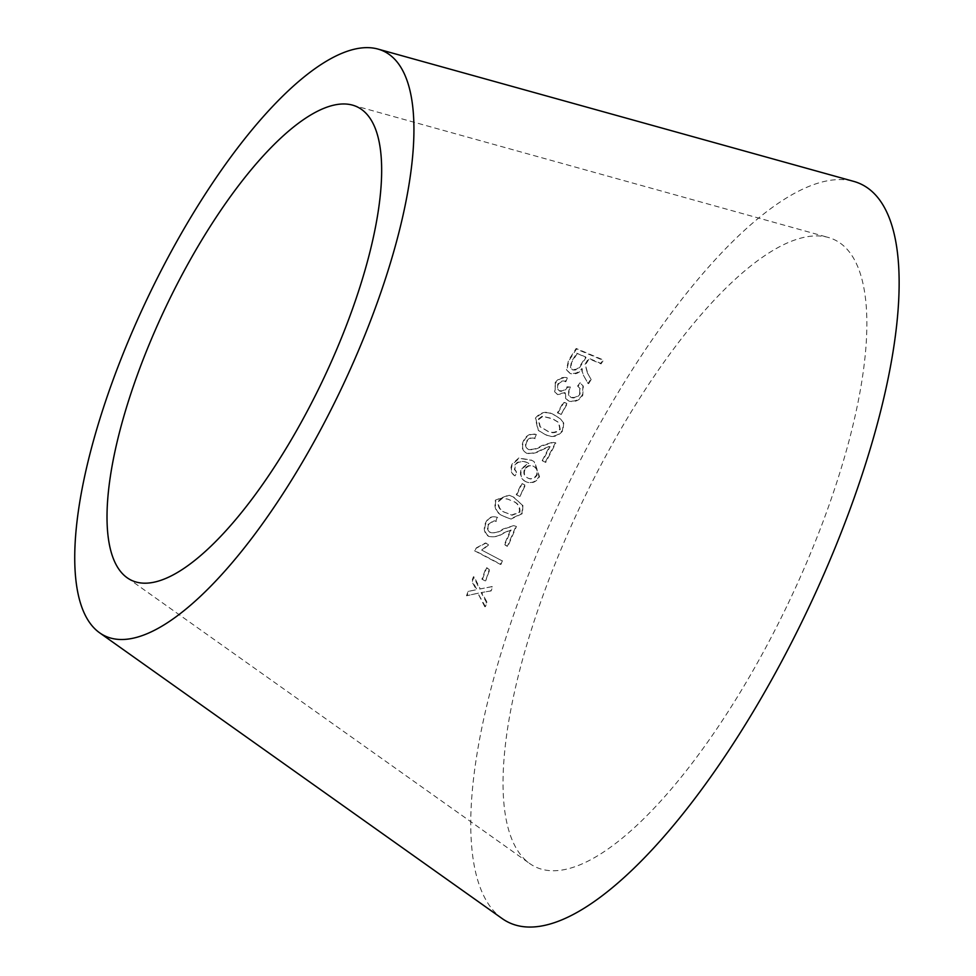 <?xml version="1.0" encoding="UTF-8"?>
<svg xmlns="http://www.w3.org/2000/svg" width="976" height="976" viewBox="0 0 976 976"><rect width="100%" height="100%" fill="white"/><g stroke="black" fill="none" stroke-linecap="round" stroke-linejoin="round"><path stroke-width="0.73" stroke-dasharray="4.88 3.66" d="M786.607 606.706A347.395 114.741 115.5 0 1 529.883 863.662A347.395 114.741 115.5 0 1 581.33 504.043A347.395 114.741 115.5 0 1 828.026 237.375A347.395 114.741 115.5 0 1 786.607 606.706M502.372 918.721A409.042 135.103 115.5 0 1 562.945 495.296A409.042 135.103 115.5 0 1 853.427 181.304M484.828 606.779L477.874 593.225L466.516 595.775L468.053 591.407L476.373 589.736L471.737 581.293L473.47 576.706L479.619 589.04L492.197 586.552L490.525 590.992L481.119 592.566L486.402 602.29L485.438 606.669L477.874 593.225M485.096 580.854L481.912 579.171L486.072 567.751L489.269 569.435L485.694 580.805L481.912 579.171M481.656 550.049L501.847 560.7L500.395 564.409L474.482 550.745L475.422 548.353L485.377 543.022L488.439 544.632L481.656 550.049L501.847 560.7M497.162 517.341L495.82 521.318L493.624 520.684L488.073 524.49C486.756 527.809 487.439 530.48 490.123 532.53C494.661 533.238 498.956 532.079 502.982 529.041L513.522 525.637L515.914 526.381L507.325 546.328L504.275 544.718L510.594 529.907L503.104 533.128C498.577 536.288 493.746 537.373 488.598 536.385C484.267 533.36 483.205 528.968 485.414 523.197C487.854 517.622 491.77 515.67 497.162 517.341L495.82 521.318M513.193 496.943L522.404 505.214L522.014 513.4L510.546 518.939L504.409 516.621C496.638 513.754 493.636 508.252 495.43 500.102L508.752 495.1L513.693 497.113L522.404 505.214M519.488 496.308L516.267 494.698L521.648 483.388L524.856 484.999L519.976 496.479L516.267 494.698M525.6 481.583C520.818 479.094 519.391 474.8 521.306 468.7L528.345 463.136C524.929 461.148 521.208 460.916 517.17 462.441L514.816 465.113L514.425 469.444L516.524 472.14L514.547 475.678C510.802 472.982 509.972 469.114 512.058 464.076L518.744 458.012L531.408 460.111L534.116 461.624L539.057 476.495C535.702 482.107 531.212 483.803 525.6 481.583L526.076 481.802C521.294 479.301 519.866 475.019 521.77 468.944L521.306 468.7M536.312 434.503L534.689 438.334C531.432 436.906 528.663 437.98 526.381 441.555C524.807 444.775 525.356 447.337 528.053 449.265C532.786 449.814 537.349 448.594 541.753 445.593L552.989 442.104L555.454 442.75L545.279 462.136L542.18 460.66L549.683 446.252L541.631 449.521C536.715 452.669 531.578 453.84 526.223 453.01C521.855 450.204 521.001 445.983 523.673 440.371C526.552 434.967 530.761 433.002 536.312 434.503L534.689 438.334M554.112 414.849L560.139 418.594L563.347 422.535L562.518 430.318C557.211 436.76 551.013 437.895 543.913 433.698L537.959 430.16L535.397 418.118C540.765 411.713 546.999 410.615 554.112 414.849L560.529 418.985L563.347 422.535M560.712 414.178L557.43 412.702L563.579 402.014L566.861 403.478L561.102 414.58L557.43 412.702M555.027 383.019C557.869 378.578 561.834 376.785 566.934 377.639L565.494 381.274C562.481 380.396 559.882 381.384 557.686 384.251L557.552 388.997L559.236 390.607C562.505 391.437 565.116 390.168 567.044 386.801L570.46 387.082L568.666 389.339L568.557 395.036L570.728 397.037C574.181 398.184 577.158 397.049 579.683 393.645L579.768 388.119L577.609 385.984L580.073 382.775L582.965 385.642L582.428 394.792C579.061 400.099 574.449 402.063 568.569 400.685L565.714 398.586L564.945 392.62L557.284 394.182L554.673 391.815L555.381 383.483C558.211 379.054 562.176 377.273 567.276 378.127L566.934 377.639M587.467 373.052L590.846 379.005L588.064 383.544L583.648 375.699L581.916 371.209L581.928 368.477C578.829 372.71 574.815 374.235 569.874 373.027L566.446 369.782L568.532 360.266L576.157 348.481L603.034 359.851L600.752 363.34L588.809 358.29L586.173 362.377L585.039 364.402L587.467 373.052L590.846 379.005M591.163 379.505L588.394 384.044L583.965 376.199L582.233 371.71L582.245 368.989C579.158 373.222 575.132 374.723 570.204 373.527L566.763 370.27L568.849 360.791L576.45 349.042L603.327 360.412L601.045 363.889L589.114 358.839L585.356 364.926L587.796 373.564M577.133 353.776L571.729 362.194L570.789 367.806L572.473 369.819C576.255 370.624 579.158 369.05 581.159 365.109L586.027 357.533L576.828 353.227L571.424 361.669L570.472 367.305L572.156 369.318C575.938 370.124 578.829 368.538 580.854 364.585L585.734 356.996L576.828 353.227M567.276 378.127L565.836 381.75C562.823 380.872 560.224 381.848 558.04 384.703L557.906 389.436L559.59 391.047C562.859 391.888 565.47 390.632 567.398 387.265L570.814 387.545L569.02 389.802L568.91 395.487L571.082 397.488C574.535 398.635 577.524 397.5 580.037 394.109L580.122 388.594L577.951 386.459L580.415 383.263L583.306 386.13L582.782 395.256C579.427 400.55 574.803 402.502 568.935 401.112L566.08 399.025L565.299 393.06L557.638 394.621L555.039 392.254L555.381 383.483M557.821 413.104L563.945 402.441L567.227 403.905L561.102 414.58M563.738 422.913L562.92 430.684C557.625 437.114 551.428 438.224 544.327 434.027L538.374 430.501L535.8 418.484C541.155 412.092 547.39 411.018 554.502 415.239M542.534 416.63L538.52 419.656L540.326 426.976L546.267 430.367C551.208 433.747 555.856 433.454 560.248 429.477L558.919 422.681L552.501 418.85L542.144 416.252L538.118 419.29L539.923 426.634L545.852 430.013C550.793 433.405 555.454 433.1 559.834 429.111L558.516 422.291L552.111 418.472L542.144 416.252M535.104 438.651C531.859 437.236 529.09 438.297 526.82 441.86C525.247 445.068 525.808 447.63 528.504 449.546C533.225 450.107 537.788 448.899 542.18 445.91L553.416 442.433L555.869 443.08L545.73 462.417L542.632 460.94L550.11 446.569L542.07 449.826C537.154 452.962 532.018 454.121 526.674 453.291C522.294 450.485 521.44 446.276 524.1 440.676C526.979 435.284 531.188 433.332 536.739 434.832M521.77 468.944L528.797 463.393C525.393 461.416 521.672 461.172 517.634 462.697L515.279 465.357L514.901 469.676L516.999 472.372L515.023 475.898C511.278 473.201 510.448 469.346 512.522 464.308L519.195 458.281L531.859 460.379L534.58 461.892L539.521 476.727C536.178 482.327 531.688 484.023 526.076 481.802M524.978 469.566C523.551 473.506 524.588 476.361 528.053 478.142C531.334 479.789 534.275 478.874 536.898 475.41C538.264 471.262 537.154 468.248 533.555 466.357C530.236 464.918 527.369 465.979 524.978 469.566L524.502 469.322C523.087 473.275 524.112 476.129 527.577 477.911C530.859 479.558 533.811 478.643 536.434 475.178C537.813 471.018 536.702 467.992 533.103 466.101C529.773 464.649 526.906 465.723 524.502 469.322M516.768 494.869L522.136 483.596L525.344 485.206L519.976 496.479M522.904 505.373L522.526 513.547L511.07 519.061L504.934 516.743C497.162 513.864 494.161 508.374 495.942 500.249L509.252 495.271L513.693 497.113M502.298 498.394L498.614 501.53C498.114 507.435 500.773 511.241 506.581 512.937L512.132 515.206L519.903 512.241C520.391 506.373 517.744 502.591 511.961 500.895L508.093 499.212L501.786 498.248L498.102 501.383C497.589 507.3 500.249 511.107 506.068 512.803L511.607 515.072L519.391 512.095C519.879 506.215 517.231 502.433 511.448 500.737L507.593 499.053L501.786 498.248M496.345 521.416L494.173 520.781L488.61 524.576C487.305 527.87 487.988 530.554 490.672 532.603C495.21 533.311 499.492 532.152 503.518 529.126L514.047 525.747L516.438 526.479L507.874 546.377L504.824 544.767L511.131 529.992L503.64 533.201C499.126 536.349 494.295 537.434 489.147 536.446C484.816 533.421 483.742 529.029 485.95 523.27C488.39 517.719 492.294 515.779 497.687 517.451M502.408 560.712L500.969 564.421L475.056 550.745L475.983 548.366L485.938 543.059L489 544.669L482.217 550.061M482.51 579.122L486.658 567.727L489.842 569.411L485.694 580.805M478.484 593.14L467.126 595.665L468.663 591.31L476.971 589.65L472.335 581.22L474.068 576.645L480.216 588.955L492.782 586.491L491.123 590.931L481.717 592.481L487.012 602.192L485.438 606.669M487.012 602.192L486.402 602.29M467.126 595.665L466.516 595.775M468.663 591.31L468.053 591.407M127.283 577.853L529.883 863.662M352.348 105.079L828.026 237.375"/><path stroke-width="1.46" d="M377.736 49.007L853.427 181.304A409.042 135.103 115.5 0 1 804.639 616.173A409.042 135.103 115.5 0 1 502.372 918.721L99.772 632.912A323.886 106.982 115.5 0 1 147.73 297.631A323.886 106.982 115.5 0 1 377.736 49.007A323.886 106.982 115.5 0 1 339.111 393.34A323.886 106.982 115.5 0 1 99.772 632.912M321.08 383.873A262.239 86.62 115.5 0 1 127.283 577.853A262.239 86.62 115.5 0 1 166.115 306.379A262.239 86.62 115.5 0 1 352.348 105.079A262.239 86.62 115.5 0 1 321.08 383.873"/></g></svg>
